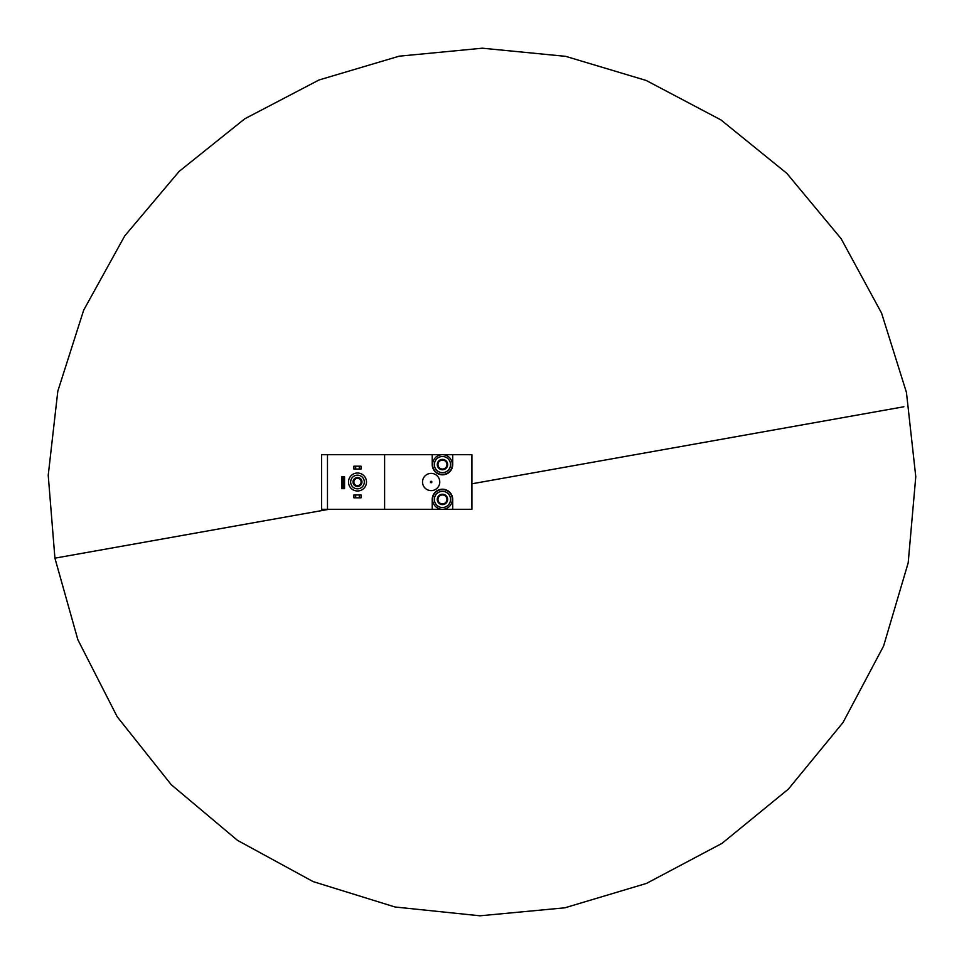 <?xml version="1.0" encoding="UTF-8"?>
<svg xmlns="http://www.w3.org/2000/svg" width="964" height="964" viewBox="0 0 964 964"><rect width="100%" height="100%" fill="white"/><g stroke="black" fill="none" stroke-linecap="round" stroke-linejoin="round"><path stroke-width="1.45" d="M446.959 502.027L442.464 504.618A5.181 5.181 0 0 1 437.969 496.834A5.181 5.181 0 0 1 446.959 496.834A5.181 5.181 0 0 1 442.464 504.618L437.969 502.027L437.969 496.834L442.464 494.243L446.959 496.834L446.959 502.027L446.959 499.424A4.495 4.495 0 0 1 440.223 503.316A4.495 4.495 0 0 1 437.969 499.424L437.969 502.027L442.464 504.618L446.959 502.027M442.464 491.339A8.086 8.086 0 0 1 449.465 503.473A8.086 8.086 0 0 1 435.463 503.473A8.086 8.086 0 0 1 442.464 491.339M442.464 489.543A9.881 9.881 0 0 1 451.019 504.365A9.881 9.881 0 0 1 433.908 504.365A9.881 9.881 0 0 1 442.464 489.543M327.483 509.305L471.926 509.305L471.926 454.695L452.706 454.695L452.706 464.576A10.242 10.242 0 0 1 442.464 474.818A10.242 10.242 0 0 1 432.221 464.576L432.221 454.695L321.554 454.695L321.554 509.305L327.483 509.305L327.483 454.695M384.612 509.305L384.612 454.695M903.871 406.76L471.926 483.795L903.871 406.76M328.881 509.305L54.924 558.168L60.105 557.24L54.924 558.168L48.224 475.3L57.816 391.167L83.675 310.167L124.73 235.915L179.184 171.363L244.784 118.789L319 79.988L399.12 56.189L482.325 48.2L565.687 56.346L646.205 80.47L720.903 119.898L786.805 173.327L841.15 238.723L881.578 313.131L906.449 392.456L915.776 476.71L908.196 562.807L883.59 646.037L843.018 722.53L788.359 789.13L721.964 843.392L646.507 883.398L564.856 907.811L480 915.8L395.047 907.004L313.155 881.614L237.506 840.367L171.218 784.672L117.198 716.746L77.879 639.771L54.924 558.168L328.881 509.305M432.221 509.305L432.221 499.424A10.242 10.242 0 0 1 442.464 489.194A10.242 10.242 0 0 1 452.706 499.424L452.706 509.305M452.706 454.695L432.221 454.695M439.777 482A8.628 8.628 0 0 0 426.835 474.529A8.628 8.628 0 0 0 426.835 489.471A8.628 8.628 0 0 0 439.777 482M431.872 482A0.723 0.723 0 0 0 430.788 481.385A0.723 0.723 0 0 0 430.788 482.627A0.723 0.723 0 0 0 431.872 482M357.487 490.989A8.977 8.977 0 0 0 365.272 477.505A8.977 8.977 0 0 0 349.715 477.505A8.977 8.977 0 0 0 357.487 490.989M357.487 488.832A6.832 6.832 0 0 0 363.404 478.59A6.832 6.832 0 0 0 351.571 478.59A6.832 6.832 0 0 0 357.487 488.832M357.487 486.495A4.495 4.495 0 0 0 361.38 479.759A4.495 4.495 0 0 0 353.595 479.759A4.495 4.495 0 0 0 357.487 486.495M341.678 488.652L341.678 476.794L342.328 476.794L342.328 488.652L341.678 488.652M343.895 476.794L343.895 488.652L344.558 488.652L344.558 476.794L342.328 476.794M343.895 488.652L342.328 488.652M357.487 485.615A3.615 3.615 0 0 0 360.62 480.193A3.615 3.615 0 0 0 354.354 480.193A3.615 3.615 0 0 0 357.487 485.615M353.896 497.81L353.896 494.942L355.692 494.942L355.692 497.81L353.896 497.81M359.283 494.942L359.283 497.81L361.078 497.81L361.078 494.942L355.692 494.942M359.283 497.81L355.692 497.81M353.896 469.07L353.896 466.19L355.692 466.19L355.692 469.07L353.896 469.07M359.283 466.19L359.283 469.07L361.078 469.07L361.078 466.19L355.692 466.19M359.283 469.07L355.692 469.07M442.464 454.695A9.881 9.881 0 0 1 451.019 469.516A9.881 9.881 0 0 1 433.908 469.516A9.881 9.881 0 0 1 442.464 454.695M442.464 456.49A8.086 8.086 0 0 1 449.465 468.612A8.086 8.086 0 0 1 435.463 468.612A8.086 8.086 0 0 1 442.464 456.49M437.969 461.985A5.181 5.181 0 0 1 446.959 461.985A5.181 5.181 0 0 1 442.464 469.757A5.181 5.181 0 0 1 437.969 461.985L442.464 459.394L446.959 461.985L446.959 467.166L442.464 469.757L437.969 467.166L437.969 461.985L437.969 467.166L440.223 468.468A4.495 4.495 0 0 1 440.223 460.684L437.969 461.985M440.223 468.468L442.464 469.757L444.717 468.468A4.495 4.495 0 0 1 440.223 468.468M444.717 468.468L446.959 467.166L446.959 464.576A4.495 4.495 0 0 1 444.717 468.468M446.959 464.576L446.959 461.985L444.717 460.684A4.495 4.495 0 0 1 446.959 464.576M444.717 460.684L442.464 459.394L440.223 460.684A4.495 4.495 0 0 1 444.717 460.684M437.969 496.834L437.969 499.424A4.495 4.495 0 0 1 440.223 495.544L437.969 496.834M446.959 499.424L446.959 496.834L444.717 495.544A4.495 4.495 0 0 1 446.959 499.424M444.717 495.544L442.464 494.243L440.223 495.544A4.495 4.495 0 0 1 444.717 495.544"/></g></svg>
